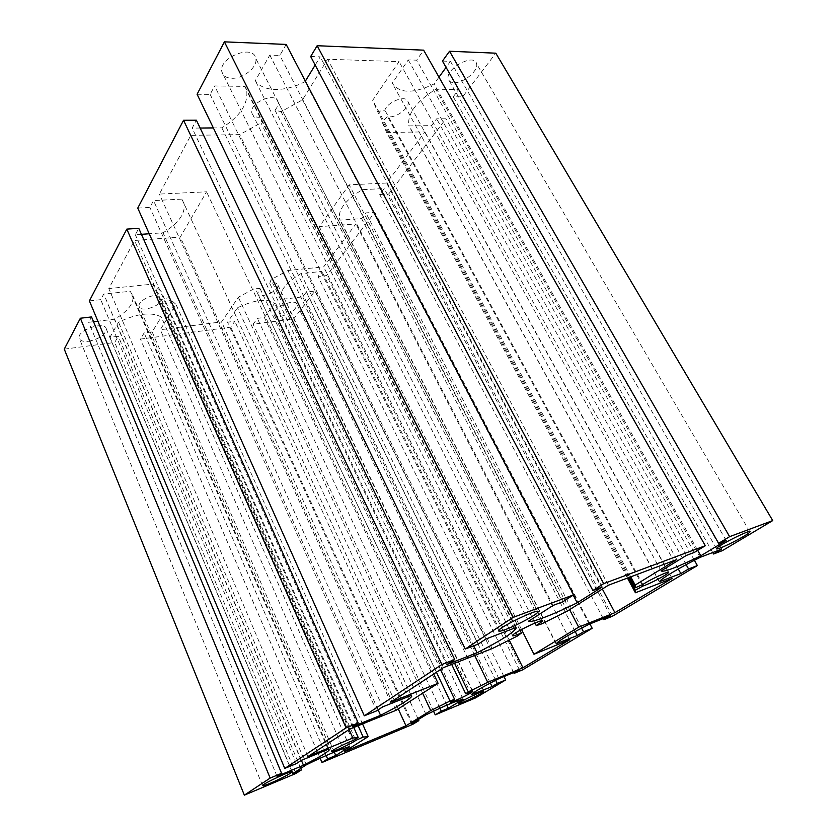 <?xml version="1.0" encoding="UTF-8"?>
<svg xmlns="http://www.w3.org/2000/svg" width="837" height="837" viewBox="0 0 837 837"><rect width="100%" height="100%" fill="white"/><g stroke="black" fill="none" stroke-linecap="round" stroke-linejoin="round"><path stroke-width="0.63" stroke-dasharray="4.18 3.14" d="M386.642 132.466L382.059 121.93L387.531 116.489C394.771 119.032 410.151 108.109 408.048 101.842C406.939 94.497 387.845 101.298 384.863 110.149L377.581 111.635L372.664 100.325L399.061 61.624L327.612 59.249L302.502 99.844L281.106 111.698L274.934 110.107C277.518 107.23 278.575 104.52 278.104 101.988C276.492 91.212 248.871 102.679 251.853 112.932C253.036 116.584 256.593 117.944 262.525 116.992L260.966 122.851L239.717 134.621L190.815 135.343L159.365 194.09L206.551 191.799L180.279 237.059L134.537 240.481L108.8 288.566L152.972 284.109L161.039 291.213L156.854 295.555C149.603 294.76 137.791 301.906 139.078 306.279C139.779 312.902 160.62 306.53 161.415 299.51L168.415 297.71L175.979 304.375L160.296 329.726L221.564 321.889L238.357 297.25L255.139 288.19L260.077 288.608L257.66 293.431C258.539 299.834 279.673 291.025 277.884 285.019C277.131 282.875 274.421 282.32 269.765 283.387L271.031 279.61L287.907 270.497L323.657 266.888L355.882 223.939L319.253 226.67L349.175 184.841L386.589 183.021L424.945 131.901L386.642 132.466L627.457 578.064M628.524 577.656L382.059 121.93M642.125 584.812L387.531 116.489M642.858 584.498L384.863 110.149M629.57 577.268L377.581 111.635M630.732 576.829L372.664 100.325M676.767 559.534L399.061 61.624M608.373 585.23L327.612 59.249M567.34 611.094L302.502 99.844M541.696 623.889L281.106 111.698M534.969 623.052L274.934 110.107M520.028 630.324L262.525 116.992M517.58 635.932L260.966 122.851M492.146 648.623L239.717 134.621M443.464 667.602L190.815 135.343M390.722 702.222L159.365 194.09M433.702 674.015L206.551 191.799M395.964 710.331L180.279 237.059M349.782 729.1L134.537 240.481M307.985 756.533L108.8 288.566M349.081 729.55L152.972 284.109M353.789 727.468L161.039 291.213M352.659 740.693L156.854 295.555M355.233 739.228L161.415 299.51M358.121 725.71L168.415 297.71M362.547 723.911L175.979 304.375M344.363 751.647L160.296 329.726M398.234 708.876L221.564 321.889M422.643 693.214L238.357 297.25M436.433 672.216L255.139 288.19M440.492 669.558L260.077 288.608M451.677 664.4L269.765 283.387M454.585 663.27L271.031 279.61M474.673 655.434L287.907 270.497M509.199 640.106L323.657 266.888M569.788 639.709L355.882 223.939M521.545 629.497L319.253 226.67M569.61 609.671L349.175 184.841M602.358 589.018L386.589 183.021M672.048 578.482L424.945 131.901M88.638 341.255C99.477 338.891 105.378 334.821 106.32 329.067C105.588 320.561 77.004 329.924 79.159 338.043C79.954 340.764 83.114 341.831 88.638 341.255M280.301 316.47C290.282 314.011 295.848 310.035 296.989 304.522C296.152 297.533 271.931 307.807 273.961 314.304C274.515 316.156 276.618 316.878 280.301 316.47M231.818 78.27C243.4 78.898 258.11 66.74 255.756 58.328C253.548 43.576 217.892 57.784 221.889 71.888C222.966 75.895 226.283 78.029 231.818 78.27M454.135 82.664C463.656 83.281 478.9 70.486 476.556 63.675C474.516 52.689 444.782 68.896 448.297 79.055C448.967 81.346 450.913 82.549 454.135 82.664M721.756 549.103L458.624 89.58L453.215 96.768L462.579 96.862L495.807 53.181M712.737 552.546L453.215 96.768M722.394 550.62L462.579 96.862M442.459 61.08L450.452 61.352L446.069 67.389M726.129 540.503L450.452 61.352M438.975 77.161L434.016 83.972C413.29 93.87 399.354 93.608 392.218 83.198L408.268 59.898L416.659 60.18L423.637 50.168M697.702 550.369L434.016 83.972M661.104 570.897L392.218 83.198M686.371 555.423L408.268 59.898M694.312 552.441L416.659 60.18M310.663 56.508L320.194 56.843L315.183 65.056M602.096 587.04L320.194 56.843M305.348 81.147L305.087 81.587C285.605 92.248 262.734 92.185 255.316 80.666L269.796 55.096L279.84 55.441L286.17 44.424M573.199 595.117L305.087 81.587M528.524 621.284L255.316 80.666M553.079 605.423L269.796 55.096M562.893 601.74L279.84 55.441M197.093 94.267L210.129 94.393L214.638 85.949L245.032 86.399L246.716 90.856C248.129 104.311 239.832 116.636 221.826 127.82L213.351 127.915M478.251 644.072L210.129 94.393M485.994 638.976L214.638 85.949M516.073 627.509L245.032 86.399M473.69 645.819L221.826 127.82M200.148 128.051L192.154 128.134L196.381 120.193M447.502 664.275L192.154 128.134M137.76 208.099L149.896 207.419L153.537 200.598L181.891 199.112L184.224 204.082C185.155 214.126 178.093 223.688 163.037 232.78L149.216 233.774M376.577 710.885L149.896 207.419M382.603 706.92L153.537 200.598M411.166 695.495L181.891 199.112M378.104 709.881L163.037 232.78M141.432 234.329L135.332 234.758L138.764 228.313M352.544 726.683L135.332 234.758M89.402 300.891L100.733 299.677L103.736 294.059L130.258 291.307L133.031 296.141C133.658 303.904 127.517 311.584 114.627 319.2L97.887 321.188M296.329 763.626L100.733 299.677M301.153 760.456L103.736 294.059M328.135 749.293L130.258 291.307M301.393 760.352L114.627 319.2M93.524 321.711L88.691 322.287L91.536 316.941M277.037 776.307L88.691 322.287M64.261 349.134L114.721 342.479L118.299 336.265L109.929 337.342L118.54 322.14C137.237 313.394 151.487 311.678 161.279 316.982L152.167 331.912L144.121 332.938L140.428 339.079L230.719 327.173L234.82 321.272L227.538 322.214L237.467 307.796C254.825 299.656 267.223 298.16 274.672 303.308L264.377 317.474L257.357 318.374L253.151 324.212L293.745 318.855L314.879 291.056L306.342 292.05L302.712 296.884L282.059 299.332L280.981 296.968C280.395 289.675 287.028 281.891 300.881 273.605L321.847 271.429L318.05 276.482L326.671 275.561L374.798 212.284L365.874 212.891L361.594 218.593L339.989 220.131L339.309 218.269C338.493 209.093 346.141 199.562 362.275 189.675L384.204 188.524L379.705 194.508L388.703 193.996L445.922 118.77L436.632 118.823L431.494 125.644L408.937 125.874L408.728 125.131C407.567 113.33 416.575 101.371 435.732 89.235L458.624 89.58M295.89 773.472L114.721 342.479M300.776 768.408L118.299 336.265M292.908 773.493L109.929 337.342M306.332 764.819L118.54 322.14M349.646 746.719L161.279 316.982M334.277 752.076L152.167 331.912M326.168 755.549L144.121 332.938M320.152 758.249L140.428 339.079M412.861 724.277L230.719 327.173M418.343 719.527L234.82 321.272M411.563 723.681L227.538 322.214M426.138 714.756L237.467 307.796M463.154 699.293L274.672 303.308M446.832 705.152L264.377 317.474M439.917 708.217L257.357 318.374M433.535 711.188L253.151 324.212M475.552 697.912L293.745 318.855M503.989 676.547L314.879 291.056M495.682 680.272L306.342 292.05M490.315 683.044L302.712 296.884M471.398 694.689L282.059 299.332M498.883 678.661L300.881 273.605M519.536 670.113L321.847 271.429M513.646 672.55L318.05 276.482M522.539 669.882L326.671 275.561M589.907 623.931L374.798 212.284M581.61 628.095L365.874 212.891M575.176 631.527L361.594 218.593M556.187 644.072L339.989 220.131M589.238 624.193L362.275 189.675M610.487 615.687L384.204 188.524M603.278 618.574L379.705 194.508M612.558 616.168L388.703 193.996M694.386 560.277L445.922 118.77M686.131 564.64L436.632 118.823M678.294 568.982L431.494 125.644M659.347 581.935L408.937 125.874M700.182 557.327L435.732 89.235M668.303 572.278L408.048 101.842M542.585 621.159L278.104 101.988M512.464 635.471L251.853 112.932M331.693 751.312L139.078 306.279M472.759 691.226L277.884 285.019M450.536 702.002L257.66 293.431M291.998 771.724L106.32 329.067M262.546 785.535L79.159 338.043M483.755 691.31L296.989 304.522M458.519 703.561L273.961 314.304M537.49 611.428L255.756 58.328M498.706 630.554L221.889 71.888M749.69 531.526L476.556 63.675M716.462 548.57L448.297 79.055M515.54 627.708L246.716 90.856M411.218 695.505L184.224 204.082M328.92 749.324L133.031 296.141M471.43 694.637L280.981 296.968M556.27 643.653L339.309 218.269M659.451 581.715L408.728 125.131"/><path stroke-width="1.26" d="M635.409 592.763L672.048 578.482L614.933 612.674L578.681 627.154L533.975 654.262L569.788 639.709L522.947 667.759L487.709 682.301L468.301 691.948L465.717 693.81L472.842 691.393C472.361 692.942 449.082 704.011 450.536 702.002L454.585 699.334L450.024 701.019L430.731 710.592L405.966 725.794L344.363 751.647L368.196 736.623L363.164 737.083L355.746 740.379C352.576 743.214 330.155 753.415 331.693 751.312C331.912 750.234 345.869 743.162 352.659 740.693L358.226 737.533L352.816 738.014L307.985 756.533L349.782 729.1L395.964 710.331L438.086 683.306L390.722 702.222L443.464 667.602L492.146 648.623L517.58 635.932L521.388 633.023C515.184 635.649 512.213 636.465 512.464 635.471C513.51 632.542 545.274 617.465 542.585 621.159L536.266 625.595L541.696 623.889L567.34 611.094L608.373 585.23L676.767 559.534L635.189 585.063L635.262 587.794L642.858 584.498C649.366 579.842 670.51 570.039 668.481 572.602C667.863 574.37 648.685 584.404 642.806 586.057L635.335 590.263L635.409 592.763L627.457 578.064M635.335 590.263L628.524 577.656M642.806 586.057L642.125 584.812M635.262 587.794L629.57 577.268M635.189 585.063L630.732 576.829M536.266 625.595L534.969 623.052M521.388 633.023L520.028 630.324M438.086 683.306L433.702 674.015M352.816 738.014L349.081 729.55M358.226 737.533L353.789 727.468M355.746 740.379L355.233 739.228M363.164 737.083L358.121 725.71M368.196 736.623L362.547 723.911M405.966 725.794L398.234 708.876M430.731 710.592L422.643 693.214M450.024 701.019L436.433 672.216M454.585 699.334L440.492 669.558M465.717 693.81L451.677 664.4M468.301 691.948L454.585 663.27M487.709 682.301L474.673 655.434M522.947 667.759L509.199 640.106M533.975 654.262L521.545 629.497M578.681 627.154L569.61 609.671M614.933 612.674L602.358 589.018M270.801 783.024C265.203 785.347 262.452 786.184 262.546 785.535C263.059 783.505 294.195 769.203 292.092 771.955C289.278 774.351 282.184 778.033 270.801 783.024M463.729 702.013L458.519 703.561C458.927 701.95 485.596 689.238 483.838 691.488C483.556 692.461 471.241 698.895 463.729 702.013M506.123 629.309C500.704 631.328 498.235 631.747 498.706 630.554C500.223 626.411 541.56 606.93 537.835 612.098C536.799 614.62 517.402 625.124 506.123 629.309M720.469 547.911C717.455 549.041 716.127 549.26 716.462 548.57C717.466 545.693 752.798 528.126 749.931 531.934C749.167 533.891 729.215 544.699 720.469 547.911M713.563 554L722.394 550.62L772.739 520.583L729.623 536.663L718.627 543.318L726.129 540.503L700.789 555.81C676.84 567.444 663.615 572.477 661.104 570.897L686.371 555.423L694.312 552.441L705.298 545.734L603.686 583.63L592.868 590.503L602.096 587.04L577.195 602.786C553.832 614.421 531.359 623.073 528.524 621.284L553.079 605.423L562.893 601.74L573.627 594.835L513.05 617.424L465.257 649.041L478.251 644.072L485.994 638.976L516.073 627.509L516 628.65C512.118 633.483 499.145 641.529 477.08 652.776L447.502 664.275L454.711 659.535L441.863 664.515L364.294 715.813L376.577 710.885L382.603 706.92L411.166 695.495L411.668 696.468C408.937 699.91 398.569 706.187 380.563 715.321L352.544 726.683L358.194 722.969L346.068 727.876L284.768 768.418L296.329 763.626L301.153 760.456L328.135 749.293L329.213 749.983C327.194 752.536 318.615 757.631 303.475 765.269L277.037 776.307L281.588 773.315L270.163 778.075L244.352 795.15L295.89 773.472L301.414 769.925L292.908 773.493L306.332 764.819C324.547 755.78 344.917 747.315 349.646 746.719L335.763 755.508L327.623 758.918L321.983 762.497L412.861 724.277L418.845 720.626L411.563 723.681L426.138 714.756C445.619 705.319 457.954 700.171 463.154 699.293L448.297 708.259L441.308 711.199L435.25 714.861L475.552 697.912L505.663 679.947L497.241 683.463L492.03 686.581L471.43 694.637C473.533 692.178 482.677 686.853 498.883 678.661L519.536 670.113L514.064 673.387L522.539 669.882L592.198 628.315L583.535 631.809L577.268 635.565L556.27 643.653C559.032 640.451 570.028 633.965 589.238 624.193L610.487 615.687L603.854 619.662L612.558 616.168L697.367 565.561L688.558 568.972L680.847 573.586L659.451 581.715C660.686 578.984 679.341 567.737 700.182 557.327L721.756 549.103L713.563 554L712.737 552.546M772.739 520.583L495.807 53.181L449.532 51.245L442.459 61.08L718.627 543.318M729.623 536.663L449.532 51.245M446.069 67.389L438.975 77.161M700.789 555.81L697.702 550.369M705.298 545.734L423.637 50.168L317.16 45.721L310.663 56.508L592.868 590.503M603.686 583.63L317.16 45.721M315.183 65.056L305.348 81.147M577.195 602.786L573.199 595.117M573.627 594.835L286.17 44.424L224.41 41.85L197.093 94.267L465.257 649.041M513.05 617.424L224.41 41.85M477.08 652.776L473.69 645.819M213.351 127.915L200.148 128.051M454.711 659.535L196.381 120.193L183.544 120.266L137.76 208.099L364.294 715.813M441.863 664.515L183.544 120.266M380.563 715.321L378.104 709.881M149.216 233.774L141.432 234.329M358.194 722.969L138.764 228.313L126.805 229.118L89.402 300.891L284.768 768.418M346.068 727.876L126.805 229.118M303.475 765.269L301.393 760.352M97.887 321.188L93.524 321.711M281.588 773.315L91.536 316.941L80.362 318.238L64.261 349.134L244.352 795.15M270.163 778.075L80.362 318.238M301.414 769.925L300.776 768.408M335.763 755.508L334.277 752.076M327.623 758.918L326.168 755.549M321.983 762.497L320.152 758.249M418.845 720.626L418.343 719.527M448.297 708.259L446.832 705.152M441.308 711.199L439.917 708.217M435.25 714.861L433.535 711.188M505.663 679.947L503.989 676.547M497.241 683.463L495.682 680.272M492.03 686.581L490.315 683.044M514.064 673.387L513.646 672.55M592.198 628.315L589.907 623.931M583.535 631.809L581.61 628.095M577.268 635.565L575.176 631.527M603.854 619.662L603.278 618.574M697.367 565.561L694.386 560.277M688.558 568.972L686.131 564.64M680.847 573.586L678.294 568.982M537.835 612.098L537.49 611.428M516 628.65L515.54 627.708M411.668 696.468L411.218 695.505M329.213 749.983L328.92 749.324"/></g></svg>
